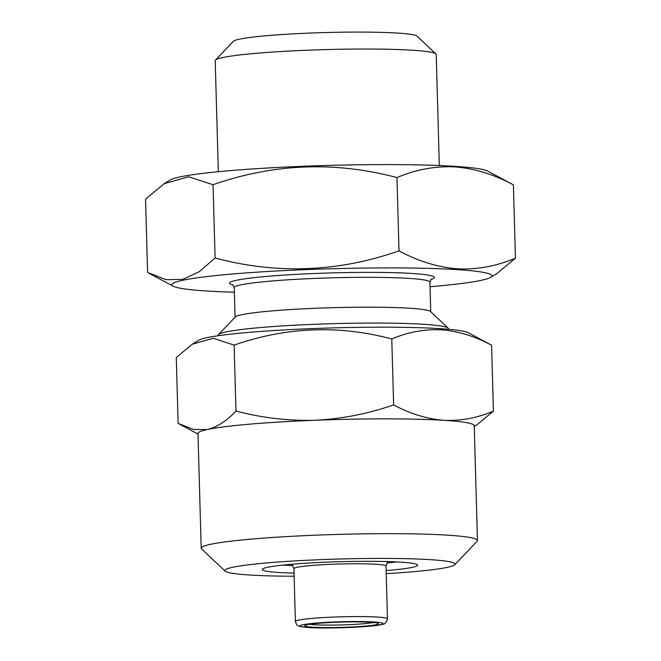 <?xml version="1.0" encoding="UTF-8"?>
<svg xmlns="http://www.w3.org/2000/svg" width="661" height="661" viewBox="0 0 661 661"><rect width="100%" height="100%" fill="white"/><g stroke="black" fill="none" stroke-linecap="round" stroke-linejoin="round"><path stroke-width="0.99" d="M294.046 573.137A77.725 5.619 -1.6 0 1 279.355 572.533A77.725 5.619 -1.6 0 1 262.458 569.088A77.725 5.619 -1.6 0 1 316.793 562.61A77.725 5.619 -1.6 0 1 400.566 562.131A77.725 5.619 -1.6 0 1 417.446 564.758A77.725 5.619 -1.6 0 1 386.131 570.567M396.641 561.908A70.818 5.123 -1.6 0 1 387.057 562.941M292.691 565.576A70.818 5.123 -1.6 0 1 284.544 565.18A70.818 5.123 -1.6 0 1 283.065 565.081M192.277 344.191L198.754 340.25A135.885 9.824 -1.6 0 1 296.516 329.285A135.885 9.824 -1.6 0 1 439.499 328.624A135.885 9.824 -1.6 0 1 468.269 332.714L491.577 345.216C474.995 336.292 458.247 331.153 441.333 329.789C424.23 329.087 407.705 332.153 391.775 338.986C338.903 324.865 286.353 326.914 234.126 345.116L213.255 338.325L192.277 344.191L176.28 357.477L178.115 423.387L193.516 429.476L207.389 429.51A138.182 9.989 -1.6 0 1 315.132 420.264A138.182 9.989 -1.6 0 1 443.862 420.313C460.758 421.057 477.275 418 493.42 411.125L477.416 424.387L474.259 426.328M294.128 576.243A115.154 8.32 -1.6 0 1 250.172 575.037A115.154 8.32 -1.6 0 1 225.17 571.137A115.154 8.32 -1.6 0 1 297.764 560.751A115.154 8.32 -1.6 0 1 429.749 559.627A115.154 8.32 -1.6 0 1 454.785 564.725A115.154 8.32 -1.6 0 1 386.214 573.674M225.17 571.137L201.572 548.936A138.182 9.989 -1.6 0 1 201.192 548.225A138.182 9.989 -1.6 0 1 293.377 536.22A138.182 9.989 -1.6 0 1 447.067 535.121A138.182 9.989 -1.6 0 1 477.449 540.508A138.182 9.989 -1.6 0 1 477.11 541.243L454.785 564.725M201.192 548.225L197.978 433.418A138.182 9.989 -1.6 0 1 207.389 429.51C217.238 427.072 226.764 420.917 235.969 411.026C261.921 417.884 288.312 420.966 315.132 420.264C342.001 418.892 368.16 413.769 393.617 404.896C409.985 413.745 426.733 418.884 443.862 420.313A138.182 9.989 -1.6 0 1 474.243 425.701L477.449 540.508M373.399 622.505A34.546 2.495 -1.6 0 1 314.562 624.752A34.546 2.495 -1.6 0 1 309.654 624.29M370.3 622.265A36.851 2.661 -1.6 0 1 378.299 623.513A36.851 2.661 -1.6 0 1 355.064 626.835A36.851 2.661 -1.6 0 1 312.835 627.198A36.851 2.661 -1.6 0 1 304.82 625.57A36.851 2.661 -1.6 0 1 330.583 622.497A36.851 2.661 -1.6 0 1 370.3 622.265M164.217 183.659L170.282 179.966A160.061 11.568 -1.6 0 1 285.436 167.059A160.061 11.568 -1.6 0 1 453.867 166.275A160.061 11.568 -1.6 0 1 487.752 171.1L513.399 184.849L515.448 258.137C496.609 266.16 477.341 269.729 457.627 268.862C437.656 267.193 418.116 261.194 399.013 250.874C338.382 272.109 277.075 274.497 215.089 258.03L199.184 271.745L182.791 279.355L166.068 279.677L147.601 272.448L145.552 199.159L164.217 183.659L188.649 176.784L213.04 184.733C273.671 163.498 334.978 161.11 396.964 177.578C415.562 169.613 434.831 166.035 454.785 166.861C474.507 168.448 494.048 174.446 513.399 184.849M218.32 171.703L215.213 60.672A110.544 7.99 -1.6 0 1 215.494 60.085A110.544 7.99 -1.6 0 1 292.773 50.872A110.544 7.99 -1.6 0 1 411.919 50.186A110.544 7.99 -1.6 0 1 435.921 53.929A110.544 7.99 -1.6 0 1 436.227 54.499L439.325 165.531M215.494 60.085L233.35 41.296A92.127 6.66 -1.6 0 1 297.756 33.62A92.127 6.66 -1.6 0 1 397.038 33.05A92.127 6.66 -1.6 0 1 417.041 36.165L435.921 53.929M295.393 621.431L293.914 568.617A46.063 3.33 -1.6 0 1 324.65 564.61A46.063 3.33 -1.6 0 1 375.878 564.246A46.063 3.33 -1.6 0 1 386.007 566.047L387.478 618.853A46.063 3.33 -1.6 0 0 377.348 617.06A46.063 3.33 -1.6 0 0 326.121 617.424A46.063 3.33 -1.6 0 0 295.393 621.431C296.434 624.447 297.285 625.835 297.937 625.595C298.251 625.686 298.367 626.768 308.827 627.512C328.715 628.925 375.423 626.876 382.471 624.306C384.685 624.43 386.355 622.612 387.478 618.853M218.295 335.714L218.279 335.193A115.154 8.32 -1.6 0 1 218.56 334.582L235.308 316.966A97.878 7.073 -1.6 0 1 303.73 308.811A97.878 7.073 -1.6 0 1 409.225 308.2A97.878 7.073 -1.6 0 1 430.476 311.513L448.175 328.162A115.154 8.32 -1.6 0 1 448.497 328.757L448.513 329.285M218.56 334.582A115.154 8.32 -1.6 0 1 299.061 324.981A115.154 8.32 -1.6 0 1 423.172 324.27A115.154 8.32 -1.6 0 1 448.175 328.162M234.358 292.195A160.061 11.568 -1.6 0 1 207.133 291.022A160.061 11.568 -1.6 0 1 173.248 286.196A160.061 11.568 -1.6 0 1 269.341 271.398A160.061 11.568 -1.6 0 1 456.751 269.597A160.061 11.568 -1.6 0 1 490.718 277.331A160.061 11.568 -1.6 0 1 430.038 286.725M490.718 277.331L496.783 273.637L515.448 258.137M399.013 250.874L396.964 177.578M215.089 258.03L213.04 184.733M235.969 411.026L234.126 345.116M393.617 404.896L391.775 338.986M493.42 411.125L491.577 345.216M309.241 627.504A41.453 2.999 -1.6 0 1 315.636 623.116A41.453 2.999 -1.6 0 1 373.886 621.96A41.453 2.999 -1.6 0 1 367.491 626.355A41.453 2.999 -1.6 0 1 309.241 627.504M235.052 317.23L234.225 287.634A97.878 7.073 -1.6 0 1 299.532 279.132A97.878 7.073 -1.6 0 1 408.391 278.355A97.878 7.073 -1.6 0 1 429.914 282.173L431.344 279.058M233.143 285.015A102.488 7.411 -1.6 0 1 285.378 275.001A102.488 7.411 -1.6 0 1 411.853 273.456A102.488 7.411 -1.6 0 1 430.848 279.496M293.922 568.658L292.154 564.23M173.248 286.196L149.526 273.514M234.225 287.634L232.631 284.61M430.741 311.761L429.914 282.173M386.007 566.089L387.511 561.561M198.003 434.046L179.775 424.296"/></g></svg>
